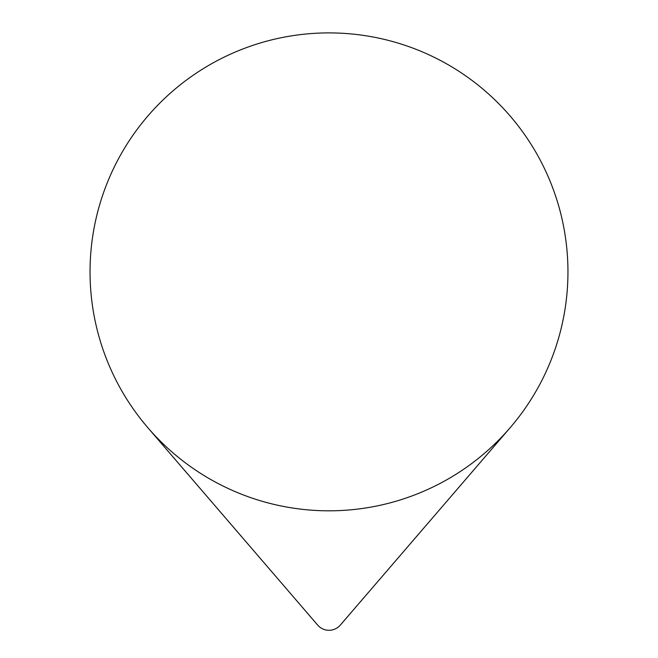 <?xml version="1.0" encoding="UTF-8"?>
<svg xmlns="http://www.w3.org/2000/svg" width="658" height="658" viewBox="0 0 658 658"><rect width="100%" height="100%" fill="white"/><g stroke="black" fill="none" stroke-linecap="round" stroke-linejoin="round"><path stroke-width="0.99" d="M147.853 427.7L317.682 625.1L147.853 427.7A238.961 238.961 0 0 1 164.303 98.725A238.961 238.961 0 0 1 493.697 98.725A238.961 238.961 0 0 1 510.147 427.7L340.318 625.1L510.147 427.7A238.961 238.961 0 0 1 147.853 427.7M340.318 625.1A14.937 14.937 0 0 1 317.682 625.1"/></g></svg>
